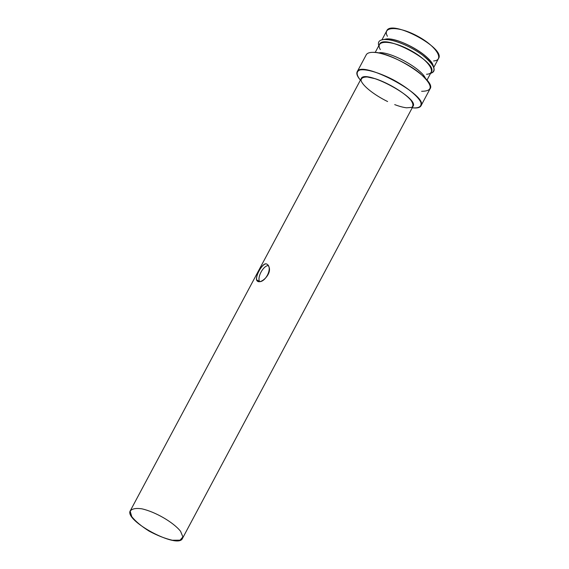 <?xml version="1.0" encoding="UTF-8"?>
<svg xmlns="http://www.w3.org/2000/svg" width="569" height="569" viewBox="0 0 569 569"><rect width="100%" height="100%" fill="white"/><g stroke="black" fill="none" stroke-linecap="round" stroke-linejoin="round"><path stroke-width="0.85" d="M130.436 510.507C123.068 520.272 178.502 549.874 182.521 538.324L413.058 106.247C419.495 98.167 364.366 68.728 361.237 78.579L130.436 510.507M266.733 264.059C273.746 267.437 264.372 284.955 257.601 281.143C253.433 278.952 262.508 261.96 266.733 264.059C262.978 261.74 255.502 275.659 256.519 279.834C258.874 286.691 273.895 273.255 268.241 265.623M180.572 531.311L182.898 536.937L180.024 540.173L172.315 540.237C165.117 538.587 157.364 535.536 149.064 531.09C141.304 526.176 135.543 521.368 131.773 516.652L130.166 511.197C131.773 508.778 135.628 507.975 141.724 508.793C155.216 511.744 173.445 522.285 180.572 531.311M387.603 101.545C374.246 95.009 362.567 85.812 361.038 80.421C361.137 78.117 363.214 76.971 367.261 76.979L375.426 78.764C388.492 83.038 404.602 92.804 410.932 100.222C413.258 103.608 413.521 105.998 411.721 107.399L406.565 107.804C403.265 107.427 399.317 106.367 394.708 104.611M412.767 107.854C419.232 108.274 421.921 106.424 420.832 102.292C418.201 96.41 407.141 87.292 393.328 79.838C379.409 72.612 365.881 68.721 359.843 70.001C356.052 71.538 356.244 74.916 360.412 80.122C357.311 76.523 356.23 73.75 357.161 71.808C361.002 59.432 429.097 95.791 420.953 105.87C419.908 107.648 417.177 108.316 412.767 107.854M420.953 105.87L430.015 88.878C436.999 80.834 391.913 51.587 373.072 52.341C369.43 52.32 367.154 53.145 366.237 54.823L357.161 71.808M425.448 78.373C421.814 68.927 392.155 52.213 379.694 52.647C392.155 52.213 421.814 68.927 425.448 78.373M374.537 52.412L373.072 52.341C384.068 52.348 406.849 62.462 419.993 73.33C433.03 85.272 433.571 91.253 421.615 91.282M426.992 80.122L431.309 72.035C438.578 62.405 383.47 32.981 379.516 44.375L375.206 52.44M380.32 49.581C374.423 40.022 390.754 39.73 409.794 49.994C428.919 60.108 437.76 73.842 426.537 74.255M430.605 73.358C437.02 70.826 434.311 64.724 422.468 55.065C410.989 46.395 393.791 39.311 384.929 39.474C379.516 39.666 377.475 41.743 378.805 45.698C377.475 41.743 379.516 39.666 384.929 39.474L388.862 39.773C401.074 41.331 421.849 52.419 429.936 61.708C435.313 68.017 435.534 71.9 430.605 73.358M433.315 66.445C432.988 64.567 431.679 62.348 429.389 59.795C421.771 51.032 402.269 40.619 390.754 39.169L387.041 38.884L383.044 39.602L387.041 38.884C400.732 38.016 432.959 57.298 433.315 66.445M433.749 67.455L438.521 58.515C446.11 48.28 391.017 18.862 386.735 30.861L381.955 39.802M387.425 36.281C381.685 26.437 398.229 25.733 417.269 36.003C436.387 46.11 445.015 60.25 433.635 60.954M259.549 281.506L259.514 281.427C257.131 277.053 263.269 265.801 268.191 265.531C263.234 265.801 257.067 277.195 259.549 281.506M429.389 59.795L429.936 61.708M390.754 39.169L388.862 39.773M259.514 281.427L256.519 279.834M431.928 64.155L432.22 63.6M385.718 39.481L386.01 38.927"/></g></svg>
